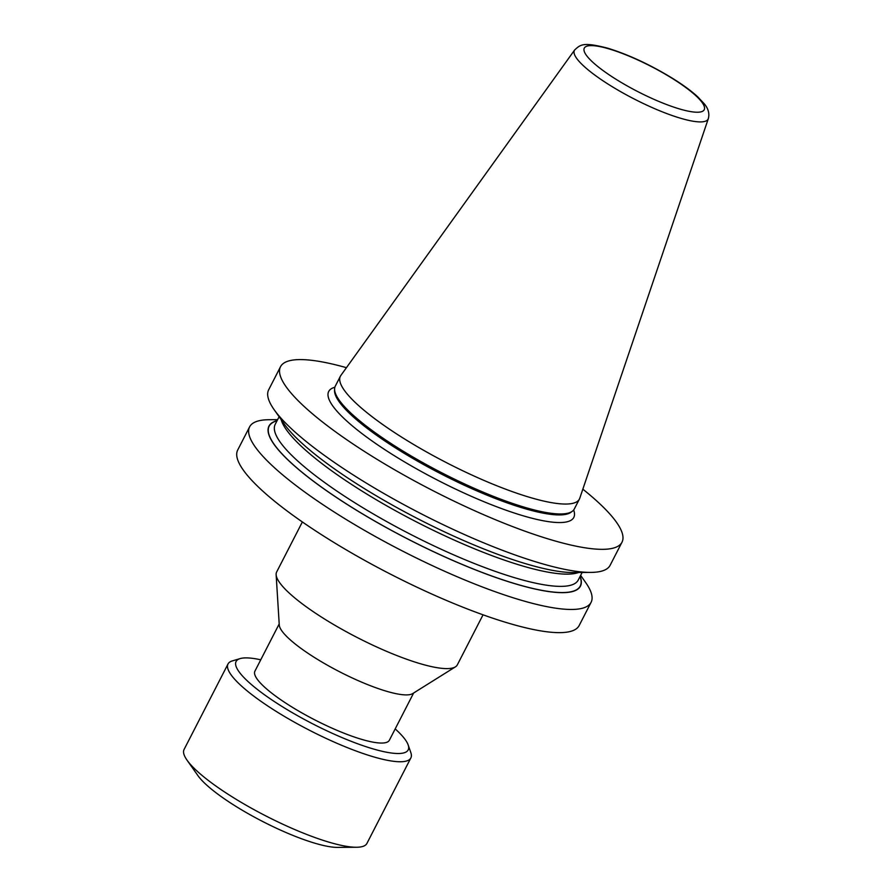 <?xml version="1.0" encoding="UTF-8"?>
<svg xmlns="http://www.w3.org/2000/svg" width="892" height="892" viewBox="0 0 892 892"><rect width="100%" height="100%" fill="white"/><g stroke="black" fill="none" stroke-linecap="round" stroke-linejoin="round"><path stroke-width="1.34" d="M395.189 728.898A96.737 20.438 -152.8 0 1 408.168 744.943A96.737 20.438 -152.8 0 1 408.592 746.615A96.737 20.438 -152.8 0 1 326.071 730.437A96.737 20.438 -152.8 0 1 235.678 664.785A96.737 20.438 -152.8 0 1 240.149 658.597A96.737 20.438 -152.8 0 1 260.754 659.801M408.168 744.943L410.844 752.647A102.781 21.72 -152.8 0 1 411.301 754.431A102.781 21.72 -152.8 0 1 410.855 757.944A102.781 21.72 -152.8 0 1 316.548 733.826A102.781 21.72 -152.8 0 1 227.571 667.484A102.781 21.72 -152.8 0 1 228.017 663.971A102.781 21.72 -152.8 0 1 232.333 660.905L240.149 658.597M410.855 757.944L366.913 843.442A102.781 21.72 -152.8 0 1 356.544 847.255A102.781 21.72 -152.8 0 1 265.56 815.779A102.781 21.72 -152.8 0 1 187.008 760.129A102.781 21.72 -152.8 0 1 183.629 752.993A102.781 21.72 -152.8 0 1 184.075 749.481L228.017 663.971M356.544 847.255L337.555 847.4A84.651 17.885 -152.8 0 1 262.638 821.476A84.651 17.885 -152.8 0 1 197.946 775.65L187.008 760.129M483.051 614.811L457.34 664.841A101.576 21.464 -152.8 0 1 455.411 666.859L412.662 693.608A75.575 15.967 -152.8 0 1 315.768 658.307A75.575 15.967 -152.8 0 1 279.274 625.058L276.141 574.727A101.576 21.464 -152.8 0 1 276.654 571.984L302.366 521.954M455.411 666.859A101.576 21.464 -152.8 0 1 325.179 619.416A101.576 21.464 -152.8 0 1 276.141 574.727M404.578 438.976A134.38 28.399 -152.8 0 1 340.387 376.223A134.38 28.399 -152.8 0 1 340.856 375.454L574.66 49.974A75.173 15.889 -152.8 0 0 610.306 85.509A75.173 15.889 -152.8 0 0 708.315 118.669L579.767 498.238A134.38 28.399 -152.8 0 1 579.421 499.063A134.38 28.399 -152.8 0 1 404.578 438.976M579.421 499.063L574.314 508.986A134.38 28.399 -152.8 0 1 572.396 511.216A134.38 28.399 -152.8 0 1 399.482 448.899A134.38 28.399 -152.8 0 1 334.589 389.001A134.38 28.399 -152.8 0 1 335.292 386.136L340.387 376.223M582.833 489.173A191.958 40.564 -152.8 0 1 621.992 542.213A191.958 40.564 -152.8 0 1 372.232 456.37A191.958 40.564 -152.8 0 1 280.523 366.712A191.958 40.564 -152.8 0 1 346.442 367.682M621.992 542.213L610.139 565.272A191.958 40.564 -152.8 0 1 590.772 572.408A191.958 40.564 -152.8 0 1 360.368 479.439A191.958 40.564 -152.8 0 1 274.145 409.684A191.958 40.564 -152.8 0 1 268.67 389.782L280.523 366.712M590.772 572.408L573.11 572.53A175.088 36.996 -152.8 0 1 362.966 487.734A175.088 36.996 -152.8 0 1 284.314 424.113L274.145 409.684M580.123 576.388A175.088 36.996 -152.8 0 1 514.294 583.524A175.088 36.996 -152.8 0 1 352.619 507.871A175.088 36.996 -152.8 0 1 277.1 420.656M580.636 575.396L585.609 582.443A191.958 40.564 -152.8 0 1 591.084 602.345A191.958 40.564 -152.8 0 1 341.324 516.501A191.958 40.564 -152.8 0 1 249.615 426.855A191.958 40.564 -152.8 0 1 268.983 419.719L277.613 419.664M591.084 602.345L579.176 625.515A191.958 40.564 -152.8 0 1 329.416 539.682A191.958 40.564 -152.8 0 1 237.707 450.025L249.615 426.855M413.643 692.995L389.358 740.248A75.575 15.967 -152.8 0 1 291.026 706.453A75.575 15.967 -152.8 0 1 254.922 671.152L279.207 623.898M573.656 510.001A137.792 29.124 -152.8 0 1 521.441 515.275A137.792 29.124 -152.8 0 1 394.532 455.834A137.792 29.124 -152.8 0 1 334.846 387.262M672.011 78.251A67.402 14.239 27.2 0 0 590.727 45.615A67.402 14.239 27.2 0 0 616.517 79.589A67.402 14.239 27.2 0 0 697.8 112.225A67.402 14.239 27.2 0 0 672.011 78.251M572.396 511.216L571.125 512.186A133.677 28.254 -152.8 0 1 399.103 450.181A133.677 28.254 -152.8 0 1 334.545 390.596L334.589 389.001M578.596 572.497A170.35 36.003 -152.8 0 1 362.888 491.637A170.35 36.003 -152.8 0 1 281.158 419.63M582.142 572.463L578.239 580.056A170.35 36.003 -152.8 0 1 356.599 503.88A170.35 36.003 -152.8 0 1 275.215 424.324L279.118 416.731M580.034 576.555A174.888 36.962 -152.8 0 1 513.859 583.335A174.888 36.962 -152.8 0 1 352.708 507.871A174.888 36.962 -152.8 0 1 277.011 420.823M708.315 118.669C709.664 113.63 708.337 108.701 704.346 103.885L697.689 96.782C691.322 90.962 682.982 84.84 672.646 78.407C650.268 64.737 628.626 54.668 607.742 48.19C583.502 41.98 580.748 44.288 574.66 49.974"/></g></svg>

